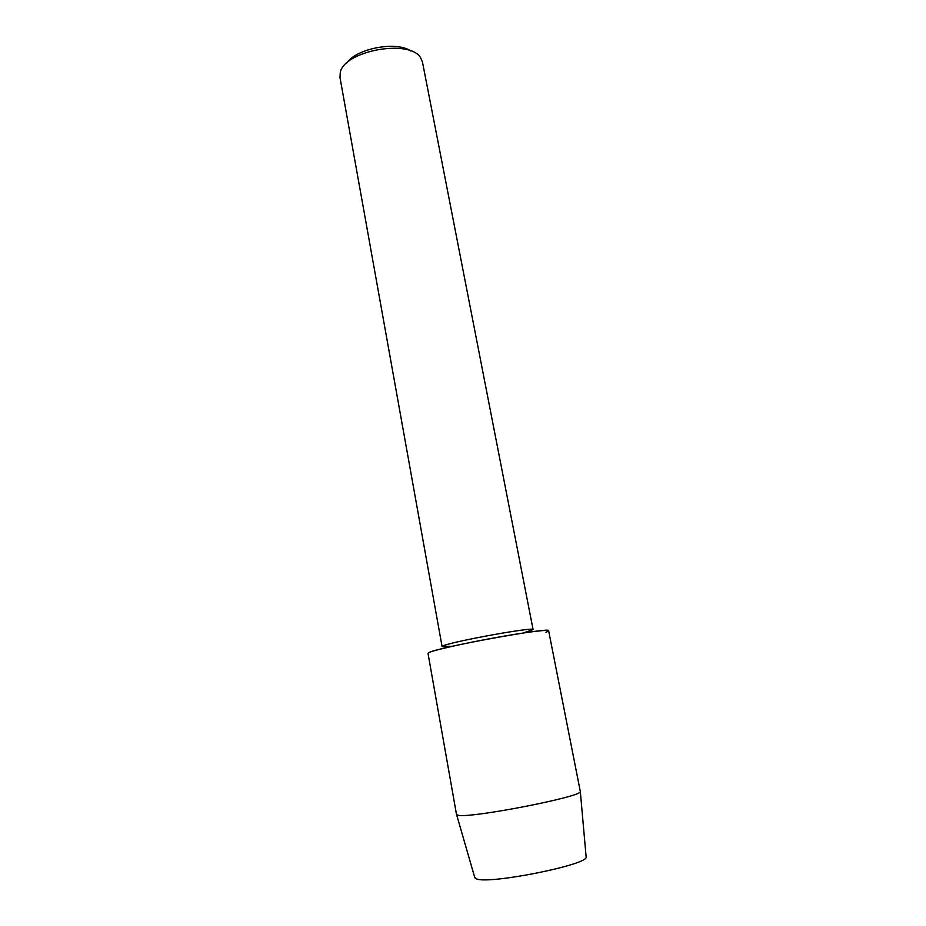 <?xml version="1.0" encoding="UTF-8"?>
<svg xmlns="http://www.w3.org/2000/svg" width="926" height="926" viewBox="0 0 926 926"><rect width="100%" height="100%" fill="white"/><g stroke="black" fill="none" stroke-linecap="round" stroke-linejoin="round"><path stroke-width="1.39" d="M523.155 633.025L533.087 629.622C535.703 626.37 451.946 641.487 443.207 645.885L442.084 646.649L452.582 646.232M545.889 632.18C555.855 628.8 537.312 630.386 504.438 636.069C471.681 641.706 435.695 649.577 429.34 652.39L427.997 653.305L456.506 814.51L458.196 815.274C470.35 818.503 582.767 796.615 580.324 791.556L548.632 630.733C552.44 626.555 440.07 646.915 429.34 652.39M533.087 629.622L422.476 62.123L420.705 57.979C410.299 38.579 343.812 50.664 340.259 72.622L339.992 77.552L442.084 646.649M410.97 51.034C396.478 40.848 356.533 48.326 346.718 63.061M586.1 856.481L586.146 857.025C588.519 864.745 488.233 884.747 476.415 878.832L474.702 877.339M476.415 878.832L474.853 877.848L456.611 814.706M586.146 857.025L580.324 791.556"/></g></svg>
